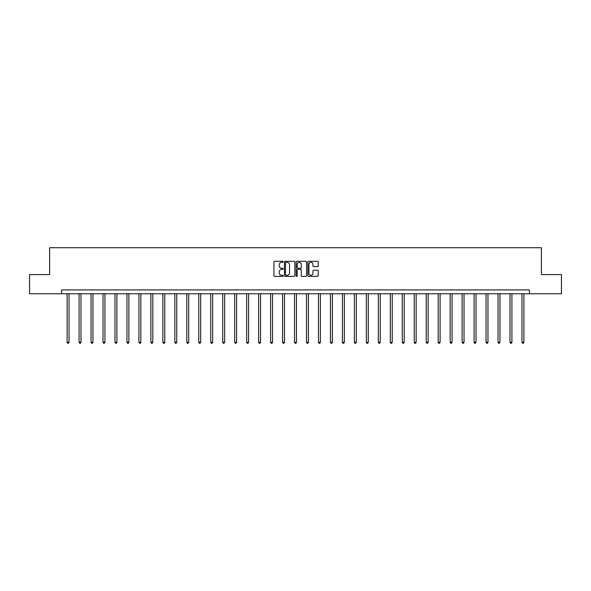 <?xml version="1.0" encoding="UTF-8"?>
<svg xmlns="http://www.w3.org/2000/svg" width="591" height="591" viewBox="0 0 591 591"><rect width="100%" height="100%" fill="white"/><g stroke="black" fill="none" stroke-linecap="round" stroke-linejoin="round"><path stroke-width="0.89" d="M283.222 261.82A0.525 0.525 0 0 0 282.697 261.296L274.697 261.296A0.754 0.754 0 0 0 273.943 262.049L273.943 275.605A0.754 0.754 0 0 0 274.697 276.359L282.697 276.359A0.525 0.525 0 0 0 283.222 275.834A0.525 0.525 0 0 0 282.697 275.303L281.663 275.303A2.408 2.408 0 0 1 279.248 272.894L279.248 271.764A2.408 2.408 0 0 1 281.663 269.356L282.697 269.356A0.525 0.525 0 0 0 283.222 268.831A0.525 0.525 0 0 0 282.697 268.299L281.663 268.299A2.408 2.408 0 0 1 279.248 265.891L279.248 264.761A2.408 2.408 0 0 1 281.663 262.352L282.697 262.352A0.525 0.525 0 0 0 283.222 261.82M317.515 266.607A0.754 0.754 0 0 0 318.261 265.854L318.261 262.049A0.754 0.754 0 0 0 317.515 261.296L308.628 261.296A0.754 0.754 0 0 0 307.874 262.049L307.874 275.605A0.754 0.754 0 0 0 308.628 276.359L317.515 276.359A0.754 0.754 0 0 0 318.261 275.605L318.261 271.01A0.754 0.754 0 0 0 317.515 270.257L313.71 270.257A0.754 0.754 0 0 0 312.957 271.01L312.957 273.293A2.017 2.017 0 0 1 310.94 275.303A2.017 2.017 0 0 1 308.923 273.293L308.923 264.369A2.017 2.017 0 0 1 310.94 262.352A2.017 2.017 0 0 1 312.957 264.369L312.957 265.854A0.754 0.754 0 0 0 313.71 266.607L317.515 266.607M61.582 293.764L29.55 293.764L29.55 274.586L49.614 274.586L49.614 247.725L541.386 247.725L541.386 274.586L561.45 274.586L561.45 293.764L529.418 293.764L529.418 289.93L61.582 289.93L61.582 293.764L529.418 293.764M294.843 262.049A0.754 0.754 0 0 0 294.089 261.296L285.202 261.296A0.754 0.754 0 0 0 284.448 262.049L284.448 275.605A0.754 0.754 0 0 0 285.202 276.359L294.089 276.359A0.754 0.754 0 0 0 294.843 275.605L294.843 262.049M296.911 261.296L305.798 261.296A0.754 0.754 0 0 1 306.552 262.049L306.552 275.605A0.754 0.754 0 0 1 305.798 276.359L301.994 276.359A0.754 0.754 0 0 1 301.24 275.605L301.24 270.109A0.754 0.754 0 0 0 300.487 269.356L297.967 269.356A0.754 0.754 0 0 0 297.214 270.109L297.214 275.834A0.525 0.525 0 0 1 296.689 276.359A0.525 0.525 0 0 1 296.157 275.834L296.157 262.049A0.754 0.754 0 0 1 296.911 261.296M286.029 262.352A0.525 0.525 0 0 0 285.505 262.877L285.505 274.778A0.525 0.525 0 0 0 286.029 275.303L287.123 275.303A2.408 2.408 0 0 0 289.531 272.894L289.531 264.761A2.408 2.408 0 0 0 287.123 262.352L286.029 262.352M301.24 264.406A2.017 2.017 0 0 0 299.231 262.389A2.017 2.017 0 0 0 297.214 264.406L297.214 267.546A0.754 0.754 0 0 0 297.967 268.299L300.487 268.299A0.754 0.754 0 0 0 301.24 267.546L301.24 264.406M67.108 293.764L67.108 342.278L69.029 342.278L69.029 293.764M69.029 342.278L68.453 343.275L67.684 343.275L67.108 342.278M79.083 293.764L79.083 342.278L80.997 342.278L80.997 293.764M80.997 342.278L80.42 343.275L79.652 343.275L79.083 342.278M91.051 293.764L91.051 342.278L92.972 342.278L92.972 293.764M92.972 342.278L92.395 343.275L91.627 343.275L91.051 342.278M103.019 293.764L103.019 342.278L104.939 342.278L104.939 293.764M104.939 342.278L104.363 343.275L103.595 343.275L103.019 342.278M114.986 293.764L114.986 342.278L116.907 342.278L116.907 293.764M116.907 342.278L116.331 343.275L115.563 343.275L114.986 342.278M126.962 293.764L126.962 342.278L128.875 342.278L128.875 293.764M128.875 342.278L128.306 343.275L127.538 343.275L126.962 342.278M138.929 293.764L138.929 342.278L140.85 342.278L140.85 293.764M140.85 342.278L140.274 343.275L139.506 343.275L138.929 342.278M150.897 293.764L150.897 342.278L152.818 342.278L152.818 293.764M152.818 342.278L152.242 343.275L151.473 343.275L150.897 342.278M162.872 293.764L162.872 342.278L164.786 342.278L164.786 293.764M164.786 342.278L164.217 343.275L163.448 343.275L162.872 342.278M174.84 293.764L174.84 342.278L176.761 342.278L176.761 293.764M176.761 342.278L176.184 343.275L175.416 343.275L174.84 342.278M186.808 293.764L186.808 342.278L188.728 342.278L188.728 293.764M188.728 342.278L188.152 343.275L187.384 343.275L186.808 342.278M198.783 293.764L198.783 342.278L200.696 342.278L200.696 293.764M200.696 342.278L200.12 343.275L199.359 343.275L198.783 342.278M210.751 293.764L210.751 342.278L212.671 342.278L212.671 293.764M212.671 342.278L212.095 343.275L211.327 343.275L210.751 342.278M222.718 293.764L222.718 342.278L224.639 342.278L224.639 293.764M224.639 342.278L224.063 343.275L223.295 343.275L222.718 342.278M234.693 293.764L234.693 342.278L236.607 342.278L236.607 293.764M236.607 342.278L236.031 343.275L235.27 343.275L234.693 342.278M246.661 293.764L246.661 342.278L248.582 342.278L248.582 293.764M248.582 342.278L248.006 343.275L247.237 343.275L246.661 342.278M258.629 293.764L258.629 342.278L260.55 342.278L260.55 293.764M260.55 342.278L259.974 343.275L259.205 343.275L258.629 342.278M270.604 293.764L270.604 342.278L272.517 342.278L272.517 293.764M272.517 342.278L271.941 343.275L271.173 343.275L270.604 342.278M282.572 293.764L282.572 342.278L284.493 342.278L284.493 293.764M284.493 342.278L283.916 343.275L283.148 343.275L282.572 342.278M294.54 293.764L294.54 342.278L296.46 342.278L296.46 293.764M296.46 342.278L295.884 343.275L295.116 343.275L294.54 342.278M306.507 293.764L306.507 342.278L308.428 342.278L308.428 293.764M308.428 342.278L307.852 343.275L307.084 343.275L306.507 342.278M318.483 293.764L318.483 342.278L320.396 342.278L320.396 293.764M320.396 342.278L319.827 343.275L319.059 343.275L318.483 342.278M330.45 293.764L330.45 342.278L332.371 342.278L332.371 293.764M332.371 342.278L331.795 343.275L331.026 343.275L330.45 342.278M342.418 293.764L342.418 342.278L344.339 342.278L344.339 293.764M344.339 342.278L343.763 343.275L342.994 343.275L342.418 342.278M354.393 293.764L354.393 342.278L356.307 342.278L356.307 293.764M356.307 342.278L355.73 343.275L354.969 343.275L354.393 342.278M366.361 293.764L366.361 342.278L368.282 342.278L368.282 293.764M368.282 342.278L367.705 343.275L366.937 343.275L366.361 342.278M378.329 293.764L378.329 342.278L380.249 342.278L380.249 293.764M380.249 342.278L379.673 343.275L378.905 343.275L378.329 342.278M390.304 293.764L390.304 342.278L392.217 342.278L392.217 293.764M392.217 342.278L391.641 343.275L390.88 343.275L390.304 342.278M402.272 293.764L402.272 342.278L404.192 342.278L404.192 293.764M404.192 342.278L403.616 343.275L402.848 343.275L402.272 342.278M414.239 293.764L414.239 342.278L416.16 342.278L416.16 293.764M416.16 342.278L415.584 343.275L414.816 343.275L414.239 342.278M426.214 293.764L426.214 342.278L428.128 342.278L428.128 293.764M428.128 342.278L427.552 343.275L426.783 343.275L426.214 342.278M438.182 293.764L438.182 342.278L440.103 342.278L440.103 293.764M440.103 342.278L439.527 343.275L438.758 343.275L438.182 342.278M450.15 293.764L450.15 342.278L452.071 342.278L452.071 293.764M452.071 342.278L451.494 343.275L450.726 343.275L450.15 342.278M462.125 293.764L462.125 342.278L464.038 342.278L464.038 293.764M464.038 342.278L463.462 343.275L462.694 343.275L462.125 342.278M474.093 293.764L474.093 342.278L476.014 342.278L476.014 293.764M476.014 342.278L475.437 343.275L474.669 343.275L474.093 342.278M486.061 293.764L486.061 342.278L487.981 342.278L487.981 293.764M487.981 342.278L487.405 343.275L486.637 343.275L486.061 342.278M498.028 293.764L498.028 342.278L499.949 342.278L499.949 293.764M499.949 342.278L499.373 343.275L498.605 343.275L498.028 342.278M510.003 293.764L510.003 342.278L511.917 342.278L511.917 293.764M511.917 342.278L511.348 343.275L510.58 343.275L510.003 342.278M521.971 293.764L521.971 342.278L523.892 342.278L523.892 293.764M523.892 342.278L523.316 343.275L522.547 343.275L521.971 342.278"/></g></svg>
